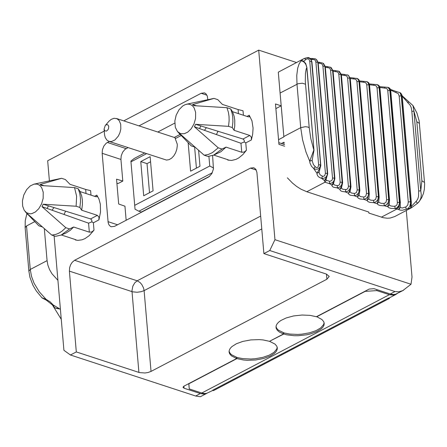 <?xml version="1.0" encoding="UTF-8"?>
<svg xmlns="http://www.w3.org/2000/svg" width="447" height="447" viewBox="0 0 447 447"><rect width="100%" height="100%" fill="white"/><g stroke="black" fill="none" stroke-linecap="round" stroke-linejoin="round"><path stroke-width="0.67" d="M130.91 161.049L135.033 209.207L130.91 161.049L134.346 158.411L144.571 153.047M174.33 137.447L180.024 134.463M212.604 155.539L213.442 168.955L211.822 173.62L208.939 176.833L114.549 226.355L111.202 226.763L110.465 226.422L108.973 224.869L108.152 222.634L102.162 153.299L120.941 159.45L122.796 181.063L118.064 183.544L116.89 183.186M122.796 181.063L116.544 179.152L118.678 204.011L124.948 206.196L126.155 220.27M403.54 290.237L395.584 294.238L393.187 294.528L390.27 294.003L394.958 291.545L398.908 291.818L402.853 290.578L411 284.253L274.95 239.687L269.753 250.527L263.892 253.6L256.908 172.318L255.762 169.212L253.779 167.703L250.437 168.111L74.582 260.294L72.179 262.305L70.632 264.741L69.648 267.58L69.386 271.133L132.664 291.835L137.117 292.254L141.062 291.723L144.107 290.617L261.774 228.942M229.071 351.32L230.138 353.387L231.596 354.767L236.552 357.214L236.664 358.522L231.378 355.818L229.602 353.722L229.076 351.973L229.3 350.152L230.25 348.353L231.837 346.654L236.374 343.76L242.782 341.419L250.84 339.916L259.254 339.619L263.121 339.943L269.491 341.312L283.56 333.937L279.554 332.143L277.246 330.227L276.067 327.986L276.196 325.572L277.146 323.773L278.727 322.069L280.817 320.527L286.214 317.94L293.567 315.951L301.999 315.023L310.017 315.358L316.387 316.733L369.144 289.08L373.994 288.667L390.27 294.003M236.664 358.522L183.907 386.174L182.985 387.286L184.069 388.219L200.345 393.556L195.652 396.014L200.385 396.724L206.894 393.31L203.687 394.086L200.345 393.556M177.481 131.558L175.302 127.278L174.844 120.997L176.174 115.158L179.001 109.772L182.65 106.034L185.125 104.659L187.405 104.106L189.355 104.207L191.204 104.889L192.83 106.14L194.138 107.889L195.63 112.32L195.568 118.5L193.998 123.942L191.199 128.775L187.79 132.094L184.293 133.726L180.633 133.653L177.481 131.558L191.238 145.895L194.618 147.002L196.412 168.128M188.17 142.928L190.59 171.184L199.971 166.267L198.613 150.455M150.583 161.769L147.024 163.636L149.516 192.713M140.766 161.585L143.694 195.764L153.075 190.847L150.142 156.668L140.766 161.585L147.024 163.636M312.174 160.277L313.995 150.326L306.737 67.201L305.971 64.698L304.647 62.681L303.06 61.39L301.099 60.798L303.178 59.026L278.297 72.163L281.185 105.833L275.481 103.95L278.945 144.347L284.644 146.214M69.386 271.133L76.308 351.929L70.447 354.996L63.921 350.303L54.109 235.86M49.388 180.733L47.673 160.752L104.24 131.1M128.015 147.622L124.931 149.421L122.651 152.176L121.204 155.897L120.941 159.45M109.236 141.47L106.151 143.269L103.872 146.024L102.424 149.745L102.162 153.299M174.76 123.121L157.774 132.027M206.944 95.189L201.144 93.289L138.989 125.875M201.144 93.289L204.491 92.887L205.894 93.73L207.296 96.071L207.805 99.502M65.832 227.719L69.592 228.948L73.638 227.015L89.339 232.155L88.567 223.159L42.001 206.659L65.832 227.719L62.016 231.16L58.948 233.105L55.825 234.407L51.768 235.094L26.462 212.973L38.833 225.791L42.208 226.897M88.567 223.159L91.914 221.852L91.741 220.019L90.596 218.918L48.416 205.832L47.147 208.481M195.585 124.316L228.534 126.345L232.295 127.574L234.099 130.323L249.795 135.463L243.006 139.023L244.146 140.129L244.325 141.956L240.972 143.269L199.558 128.591L200.826 125.942L195.585 124.316L194.411 126.764L199.558 128.591M243.006 139.023L200.826 125.942M42.001 206.659L43.175 204.212L48.416 205.832M34.017 184.153L30.24 185.924L26.596 189.662L23.764 195.054L22.439 200.893L22.646 206.073L24.16 210.196L26.541 212.744L30.044 213.828L31.888 213.616L35.38 211.984L38.794 208.665L41.588 203.838L43.158 198.395L43.225 192.216L41.733 187.785L40.426 186.036L38.8 184.779L36.95 184.097L34.017 184.153L61.597 178.292L40.107 184.505L41.577 185.566L74.532 187.595L76.61 196.244L76.13 206.24L43.175 204.212M73.638 227.015L70.302 230.294L66.022 233.021L61.138 235.072L69.592 228.948M51.768 235.094L55.523 236.323L61.138 235.072M86.025 193.517L85.673 189.439L69.978 184.298L65.351 179.521L61.597 178.292M40.107 184.505L43.951 185.661M246.962 116.416L249.225 115.231L249.353 116.851L248.197 116.823L232.501 111.677L230.697 108.934L226.936 107.699L193.987 105.671L192.512 104.609L214.007 98.396L186.421 104.257M228.534 126.345L229.132 120.578L229.02 116.349L228.428 112.376L226.936 107.699M180.303 134.787L178.867 133.077L180.342 134.139L204.173 155.198L208.229 154.517L212.386 152.634L218.242 147.823L194.411 126.764M213.772 155.087L227.674 159.64L228.724 160.16L227.741 160.06L227.707 159.652M204.173 155.198L207.928 156.428L213.549 155.176L221.997 149.058L226.048 147.124L220.907 151.734L213.549 155.176M196.362 105.766L192.512 104.609M230.697 108.934L232.183 113.605L232.775 117.583L232.887 121.813L232.295 127.574M234.099 130.323L234.748 125.97L234.77 120.232L234.133 116.242L232.501 111.677M249.225 115.231L251.957 120.813L253.075 128.133L252.684 134.128L251.348 139.972L251.354 137.201L249.795 135.463M251.348 139.972L245.777 142.889L244.325 141.956M274.95 239.687L258.701 50.131L123.746 120.88M91.004 195.149L90.618 190.662L85.673 189.439M75.297 239.542L75.331 239.95L77.884 240.357L82.08 239.804L84.975 238.609L89.176 235.681L94.004 230.16L93.373 222.785L98.938 219.863L100.519 212.018L100.335 204.206L98.999 199.122L96.82 195.121L94.552 196.311M214.007 98.396L217.762 99.631L222.388 104.402L238.083 109.543L243.023 110.767L243.408 115.253M245.777 142.889L246.409 150.27L242.9 154.545L238.815 157.886L235.932 159.395L231.652 160.445L227.741 160.06M263.892 253.6L326.494 274.106L329.204 276.447L326.891 279.23L151.036 371.412L144.107 290.617L143.543 287.946L141.805 284.527L139.972 282.465L137.184 280.8L74.582 260.294M76.308 351.929L139.587 372.625L145.057 372.982L147.991 372.513L151.036 371.412M70.447 354.996L195.652 396.014M269.753 250.527L394.958 291.545M61.362 234.977L75.269 239.531L76.314 240.05L75.331 239.95M80.091 191.573L81.728 196.138L82.36 200.127L82.438 204.408L81.689 210.219L79.884 207.469L80.477 201.703L80.371 197.473L79.773 193.501L78.286 188.824L80.091 191.573L95.792 196.714L96.949 196.747L96.82 195.121M74.532 187.595L78.286 188.824M79.884 207.469L76.13 206.24M275.967 326.735L277.034 328.808L278.492 330.188L283.448 332.635L283.56 333.937M105.246 125.523L109.085 121.103L111.292 119.315L114.114 118.282L116.969 118.69L119.215 120.601L120.712 124.266L120.819 128.954L119.952 132.63L118.315 136.128L114.968 139.945L111.409 141.559L108.939 141.375L106.973 140.185L105.241 137.547L104.559 134.916L104.084 129.11L104.866 130.87L106.475 131.088L108.018 129.68L108.56 128.49L108.71 126.199L107.671 124.679L106.034 124.842L105.246 125.523L104.084 129.077M135.033 209.207L138.872 211.235L141.375 212.051L209.727 176.224M134.715 205.341L209.749 166.01L208.922 156.372M209.749 166.01L213.543 168.016M212.28 172.754L138.872 211.235M146.532 153.69L130.988 161.842M116.438 118.483L175.084 137.698L175.235 138.643L181.035 135.603M284.32 142.437L283.8 142.269L283.979 144.375L284.504 144.549M240.972 143.269L241.743 152.265L244.246 152.03L246.409 150.27M411 284.253L412.011 277.034L406.306 210.481M90.596 218.918L97.39 215.359L98.943 217.091L98.938 219.863M93.373 222.785L91.914 221.852M94.004 230.16L91.836 231.926L89.339 232.155M108.939 141.375L166.48 160.071L169.055 159.674L171.547 158.216L173.721 155.964L175.57 152.885L176.816 149.304L177.291 145.722L177.241 144.085L175.235 138.643M326.031 179.571L326.405 180.286L324.952 182.225L306.804 191.741L368.775 212.04L368.859 213.068L383.347 217.717L387.303 218.231L390.203 218.041L394.69 216.572L411.514 207.749L402.334 210.258L400.205 210.118L396.986 208.989L398.987 206.212L399.635 202.351L390.041 90.484L388.851 87.601L388.169 87.433L389.991 90.473L387.772 90.612L387.309 89.098L386.42 88.344L379.827 87.461M296.512 62.519L258.701 50.131M241.743 152.265L226.048 147.124M218.242 147.823L221.997 149.058M97.39 215.359L81.689 210.219M277.218 347.291L276.749 349.068L273.905 352.415L269.278 355.147L262.83 357.371L254.902 358.757L250.75 359.019L242.984 358.645L236.569 357.421M324.114 322.712L323.645 324.488L320.801 327.835L316.174 330.568L309.726 332.786L301.792 334.172L297.646 334.434L289.874 334.065L283.465 332.836M368.775 212.04L368.859 213.068M417.241 203.508L411.514 207.749L417.241 203.508M275.883 108.615L281.213 105.822L283.873 136.894L278.548 139.688M283.8 142.269L281.392 143.526M278.297 72.163L283.873 136.894M376.737 289.567L376.827 290.595L364.685 291.416M212.861 390.393L206.615 393.377L204.195 393.522L201.765 393.019L389.348 294.696L376.827 290.595M389.348 294.696L393.718 295.143L395.567 294.607L397.349 293.478M188.83 383.593L189.243 388.918L188.79 383.615M212.537 390.287L388.398 298.11L389.382 298.434L213.526 390.611L212.537 390.287M388.398 298.11L389.331 297.831L389.382 298.434M283.694 332.719L283.806 334.021L286.739 334.809L294.042 335.714L298.199 335.731L306.625 334.803L310.514 333.915L316.923 331.573L321.466 328.685L323.047 326.981L323.997 325.181L324.22 323.36L323.695 321.616L321.918 319.521L316.616 316.61M316.638 316.817L364.707 291.617M188.846 383.794L236.916 358.6L236.804 357.298M283.806 334.021L269.72 341.19M201.765 393.019L189.243 388.918M269.742 341.396L275.022 344.101L276.799 346.196L277.324 347.939L277.101 349.761L276.151 351.56L274.57 353.264L270.027 356.158L263.618 358.494L255.561 360.003L247.152 360.293L243.285 359.975L236.916 358.6M400.244 203.15L400.344 207.503L398.903 209.38L399.635 202.351L400.35 202.865L390.762 90.998L390.203 88.813L388.851 87.601M326.025 179.599L327.69 173.883L318.152 62.608L316.063 59.205L317.918 62.278L315.878 62.032L315.297 60.395L314.23 59.563L311.201 59.518M326.014 179.621L324.438 180.571L326.947 176.498L327.338 173.453L327.109 175.174L326.221 176.772L324.757 177.934L322.935 178.437L321.052 178.185L318.895 177.062L317.744 175.917L316.979 174.162L316.968 173.268L320.113 167.72L320.616 165.144L311.928 61.876L310.715 58.836L308.464 57.551L307.922 57.546L309.235 57.808L310.531 58.836L311.738 61.585L309.754 61.368L309.078 59.479L307.799 58.758L305.877 59.362L303.871 61.373M319.007 172.302L316.968 173.268L313.677 168.536L311.458 166.228L309.927 162.926L309.71 161.211L313.844 150.058L310.844 138.766L309.218 127.725L307.972 127.06L305.379 126.691L300.714 127.674L296.987 84.17L296.763 75.437L297.674 68.229L299.093 63.955L301.099 60.798L303.133 60.876M318.99 172.374L320.035 174.771L322.416 176.207L321.684 178.381L324.438 180.571L324.952 182.225L329.394 183.616L329.735 181.326L331.685 180.605L332.367 179.398L332.512 177.984L334.479 178.141L334.127 180.387L333.177 181.907L331.741 183.019L329.394 183.616L331.909 185.064L333.987 181.689L334.624 178.772L325.014 66.346L323.516 63.502L325.293 66.698L324.885 66.273L322.918 66.117L322.388 64.547L321.387 63.67L318.191 63.066M312.179 160.451L312.202 160.859L312.185 160.378L309.71 161.211L305.977 152.014L302.558 139.738L300.714 127.674L283.895 136.497M312.196 160.836L313.453 164.669L315.956 167.374L317.13 167.631L318.046 167.083L318.616 164.714L320.499 164.96L319.828 167.362L317.744 169.089L315.649 169.273L313.677 168.536L315.085 166.731M304.312 58.473L303.178 59.026L304.278 58.484L305.877 59.362M307.933 57.546L304.971 58.199L307.43 57.78L309.29 58.233L310.71 59.39L311.643 61.613L320.806 165.44L319.002 172.576M309.218 127.725L305.29 81.265L305.446 73.342L306.178 69.039L306.893 67.463L305.698 63.496L303.278 61.01M322.416 176.207L323.567 176.308L324.729 175.643L325.41 173.252L327.338 173.453L317.806 62.234L317.018 60.189L315.264 58.848L316.063 59.205M311.408 58.501L312.397 59.378M311.866 58.445L315.264 58.848L310.335 58.445M390.454 89.428L396.165 91.506L395.824 92.501L390.628 90.087M384.699 87.349L384.688 88.188M379.604 86.668L387.756 87.349L389.141 88.35L389.857 90.439L399.467 202.865L398.763 205.754L396.752 207.922L395.092 208.537L390.996 208.425L388.845 207.71L387.784 206.698L388.89 199.653L379.302 87.785L377.961 84.88L379.279 85.964L379.889 87.819L379.944 88.282L379.123 87.741L377.039 87.863L376.558 86.344L375.351 85.466L369.501 84.746M373.815 84.55L373.899 85.383M369.306 83.93L377.017 84.639L378.402 85.668L379.123 87.741L388.734 200.167L387.985 203.033L385.901 205.162L383.543 205.782L380.168 205.531L378.128 204.765L377.195 203.72L378.587 196.691L368.993 84.824L367.574 81.913L368.831 82.913L369.524 84.885L369.568 85.304L368.825 84.774L366.747 84.852L366.255 83.321L365.02 82.421L359.634 81.756M363.389 81.483L363.556 82.304M359.461 80.918L366.736 81.667L368.11 82.729L368.786 84.438L378.413 196.635L377.922 199.502L376.016 201.82L373.776 202.67L369.809 202.368L367.881 201.552L367.088 200.48L368.747 193.473L359.159 81.605L357.673 78.694L358.896 79.678L359.628 81.706L359.667 82.064L358.997 81.55L356.929 81.583L356.427 80.047L355.169 79.125L350.258 78.499M350.113 77.644L353.51 77.99L353.7 78.974M353.51 77.99L357.209 78.583L358.455 79.778L358.958 81.225L368.585 193.417L368.065 196.261L366.104 198.541L363.83 199.345L359.936 198.949L358.131 198.077L357.477 196.982L359.405 190.003L349.817 78.136L348.291 75.23L350.264 78.571L349.66 78.074L347.615 78.063L347.101 76.521L346.134 75.694L341.396 74.99M341.279 74.124L344.112 74.409L344.352 75.392M344.112 74.409L347.922 75.13L348.978 76.102L349.627 77.761L359.254 189.941L358.712 192.774L356.695 195.009L354.393 195.764L350.588 195.278L349.219 194.618L348.414 193.523L350.252 189.226L350.588 186.298L340.994 74.431L339.452 71.531L341.385 74.839L340.849 74.364L338.82 74.308L338.301 72.755L337.323 71.911L333.088 71.241M332.987 70.358L335.244 70.587L335.541 71.565M335.244 70.587L338.658 71.179L340.849 74.364L350.442 186.231L349.878 189.053L347.816 191.238L345.492 191.942L341.787 191.361L340.508 190.673L339.849 189.545L341.944 185.281L342.313 182.365L332.719 70.497L331.182 67.62L333.054 70.877L332.585 70.43L330.584 70.319L330.059 68.76L329.07 67.899L325.343 67.262M325.254 66.363L326.947 66.536L327.288 67.514M326.947 66.536L330.501 67.273L332.585 70.43L342.173 182.292L341.592 185.097L339.491 187.237L337.15 187.891L333.551 187.22L332.372 186.494L331.858 185.349L333.428 183.98L334.887 178.565L334.479 178.141L324.885 66.273L322.935 63.172L319.225 62.262L319.616 63.245M341.441 187.941L341.927 188.695L343.123 189.299L346.431 189.556L347.833 188.561L348.425 186.528L338.82 74.308M341.43 187.986L339.865 189.265L337.15 187.891L337.407 185.6L338.513 185.41L339.58 184.561L340.173 182.186L342.173 182.292L342.642 182.745L341.43 187.986M389.331 204.888L387.784 206.698L384.208 205.737L384.023 203.463L385.923 202.474L386.627 199.731L388.711 199.602L389.533 200.15L389.236 204.486L389.65 205.302L390.874 205.961L393.746 206.33L395.908 205.933L397.042 204.625L397.383 202.837L387.772 90.612M378.765 201.949L377.195 203.72L373.776 202.67L373.681 200.385L375.603 199.44L376.335 196.719L378.413 196.635L379.162 197.166L378.715 201.698L379.022 202.374L380.978 203.296L384.023 203.463M368.663 198.742L367.088 200.48L363.83 199.345L363.824 197.054L365.763 196.149L366.518 193.45L368.585 193.417L369.261 193.925L368.848 199.155L370.703 200.161L373.681 200.385M363.824 197.054L360.522 196.63L359.064 195.311L357.477 196.982L354.393 195.764L354.477 193.473L356.427 192.612L357.203 189.93L359.254 189.941L359.857 190.439L359.058 195.289M348.414 186.17L350.442 186.231L350.973 186.706L349.979 191.769L348.397 193.238L345.492 191.942L345.665 189.651M394.813 206.268L395.092 208.537L396.986 208.989L381.375 217.169M400.004 92.652L401.261 95.826L399.182 96.044L398.271 93.635L395.824 92.501M400.344 207.503L402.289 208.011L406.077 206.872L407.815 204.944L408.267 201.999L410.525 201.709L401.462 95.971L402.25 96.507L401.92 94.786L402.065 95.859M411.24 202.491L410.525 201.709L410.687 208.112L411.547 206.184L416.671 200.792L417.861 198.753L418.537 196.429L418.683 191.048L420.744 190.785L421.275 194.786L420.89 198.099L419.509 201.133L417.369 203.407M405.647 207.073L406.357 209.392L408.111 208.425L409.787 206.363L410.502 203.089L401.032 93.345L402.255 96.563M402.25 96.507L411.318 202.24L411.246 206.011L411.547 206.184M402.171 95.809L412.989 105.587L413.916 111.119L411.849 111.381L411.234 107.693L410.19 105.285L402.222 96.228M416.129 201.441L417.403 203.419M306.804 191.741L301.054 189.226L296.73 186.5L292.539 183.13L287.354 177.817M408.603 101.966L407.67 102.749M56.065 308.335L59.272 308.911L59.032 308.475L53.271 305.038L50.114 301.814L46.13 299.378L39.286 291.813L34.089 283.258L31.525 276.402L30.256 269.452L26.529 225.947L34.626 221.706M44.342 228.741L47.075 260.635L47.868 265.088L49.5 269.502L51.986 273.776L57.926 280.33M46.259 300.121L46.13 299.378L41.878 297.719M42.163 297.987L46.248 300.116L52.411 304.927L53.271 305.038L54.16 307.296L52.411 304.927L61.261 319.287M59.032 308.475L55.825 308.223M117.55 224.78L108.018 221.662M184.069 388.219L183.89 386.18M126.138 148.611L107.358 142.459M138.911 372.435L131.949 290.824L132.832 286.175L134.782 282.811L137.184 280.8L260.674 216.069M256.237 170.011L250.437 168.111M238.083 109.543L238.43 113.622M326.45 274.095L326.891 279.23M318.616 164.714L309.754 61.368M325.41 173.252L315.878 62.032M389.991 90.473L390.762 90.998M349.984 191.741L351.364 193.009L354.477 193.473M333.451 183.907L334.708 185.097L337.407 185.6M416.833 121.774L413.916 111.119L420.744 190.785L421.895 180.817L416.833 121.774L419.47 123.4M204.48 130.334L206.363 127.658M218.007 131.267L216.421 134.569M332.512 177.984L322.918 66.117M366.518 193.45L356.929 81.583M340.173 182.186L330.584 70.319M357.203 189.93L347.615 78.063M376.335 196.719L366.747 84.852M386.627 199.731L377.039 87.863M397.366 202.48L399.584 202.335M408.267 201.999L399.182 96.044M418.683 191.048L411.849 111.381M305.485 84.22L302.34 83.215L298.11 83.712L280.163 92.993M424.533 182.437L421.895 180.817M326.405 180.286L329.735 181.326M47.075 260.635L30.256 269.452L28.871 271.122L25.138 227.618L26.529 225.947M53.953 207.548L52.07 210.23M64.01 214.465L65.603 211.163M27.898 214.677L25.071 211.453M283.934 144.359L278.805 142.677M389.337 297.892L396.003 294.4M313.995 150.326L306.893 67.463M320.806 165.44L311.928 61.876M327.69 173.883L318.152 62.608M334.887 178.565L325.293 66.698M342.642 182.745L333.054 70.877M350.973 186.706L341.385 74.839M359.857 190.439L350.264 78.571M369.261 193.925L359.667 82.064M379.162 197.166L369.568 85.304M389.533 200.15L379.944 88.282M412.989 105.587L416.911 112.99L419.141 120.802L424.622 183.829L424.365 189.26L423.393 193.618L421.666 197.781L418.889 201.949M418.509 202.374L418.118 202.765M396.165 91.506L399.92 92.59L401.032 93.345M376.726 84.544L377.961 84.88M387.465 87.266L388.169 87.433M366.445 81.566L367.574 81.913M356.656 78.337L357.673 78.694M347.386 74.873L348.291 75.23M338.658 71.179L339.452 71.531M322.946 63.178L323.516 63.502M330.501 67.273L331.182 67.62M318.091 62.144L319.225 62.262M25.144 227.618L25.244 220.689L26.904 213.543M61.267 319.342L52.411 304.927M59.272 308.911L60.384 309.045M28.871 271.122L29.938 277.291L32.955 285.292L36.291 290.936L41.929 297.769M55.59 308.106L54.16 307.296"/></g></svg>

